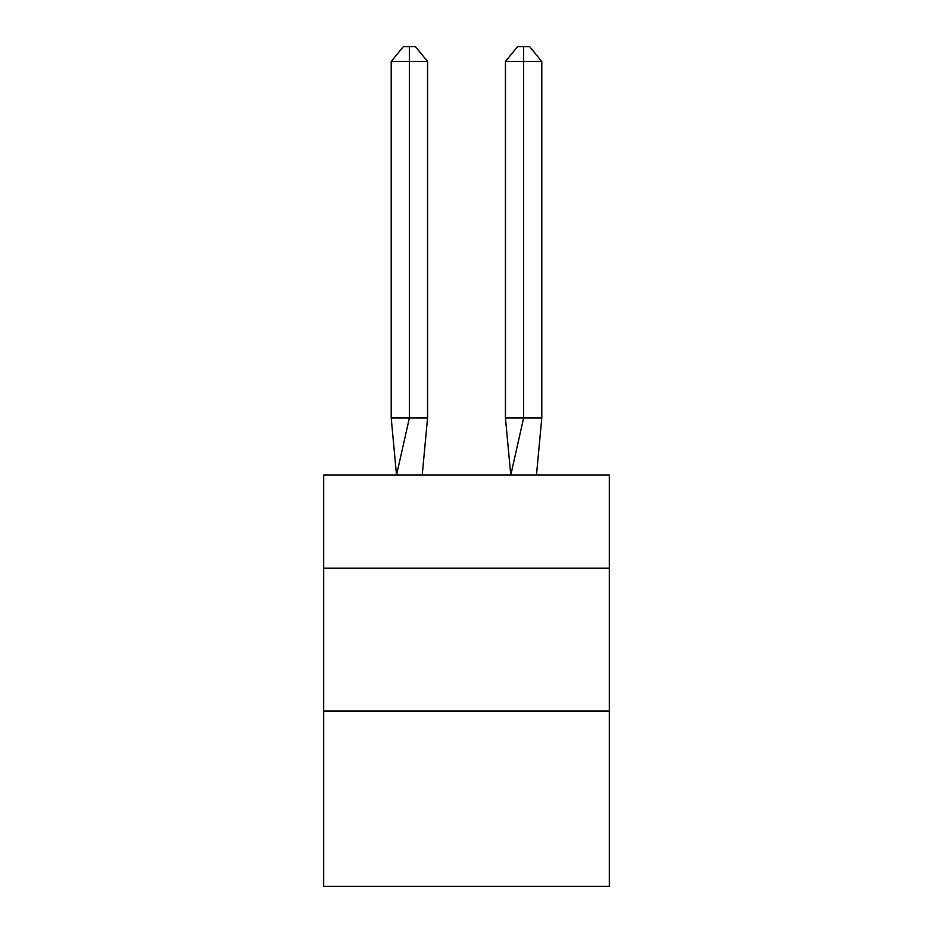 <?xml version="1.0" encoding="UTF-8"?>
<svg xmlns="http://www.w3.org/2000/svg" width="933" height="933" viewBox="0 0 933 933"><rect width="100%" height="100%" fill="white"/><g stroke="black" fill="none" stroke-linecap="round" stroke-linejoin="round"><path stroke-width="1.4" d="M323.693 568.174L609.307 568.174L609.307 475.072L323.693 475.072L323.693 886.35L609.307 886.35L609.307 710.981L323.693 710.981M609.307 710.981L609.307 568.174M427.559 417.949L427.559 61.496L409.377 61.496L409.377 417.949L391.207 417.949L396.525 475.072L409.377 417.949L409.377 61.496L409.377 417.949L409.377 61.496L409.377 417.949L409.377 61.496L409.377 417.949L409.377 61.496L409.377 417.949L409.377 61.496L409.377 417.949L409.377 61.496L409.377 417.949L409.377 61.496L409.377 417.949L409.377 61.496L409.377 417.949L409.377 61.496L409.377 417.949L409.377 61.496L409.377 417.949L409.377 61.496L409.377 417.949L409.377 61.496L409.377 417.949L409.377 61.496L409.377 417.949L409.377 61.496L409.377 417.949L409.377 61.496L409.377 417.949L409.377 61.496L409.377 417.949L409.377 61.496L409.377 417.949L409.377 61.496L409.377 417.949L427.559 417.949L422.229 475.072M391.207 61.496L403.324 46.65L409.377 46.65L409.377 61.496L391.207 61.496L391.207 417.949M409.377 46.65L415.442 46.65L427.559 61.496M541.793 417.949L523.623 417.949L523.623 61.496L541.793 61.496L541.793 417.949L536.475 475.072M505.441 417.949L523.623 417.949L510.771 475.072L505.441 417.949L505.441 61.496L517.558 46.65L529.676 46.65L541.793 61.496M523.623 46.65L523.623 61.496L505.441 61.496"/></g></svg>
